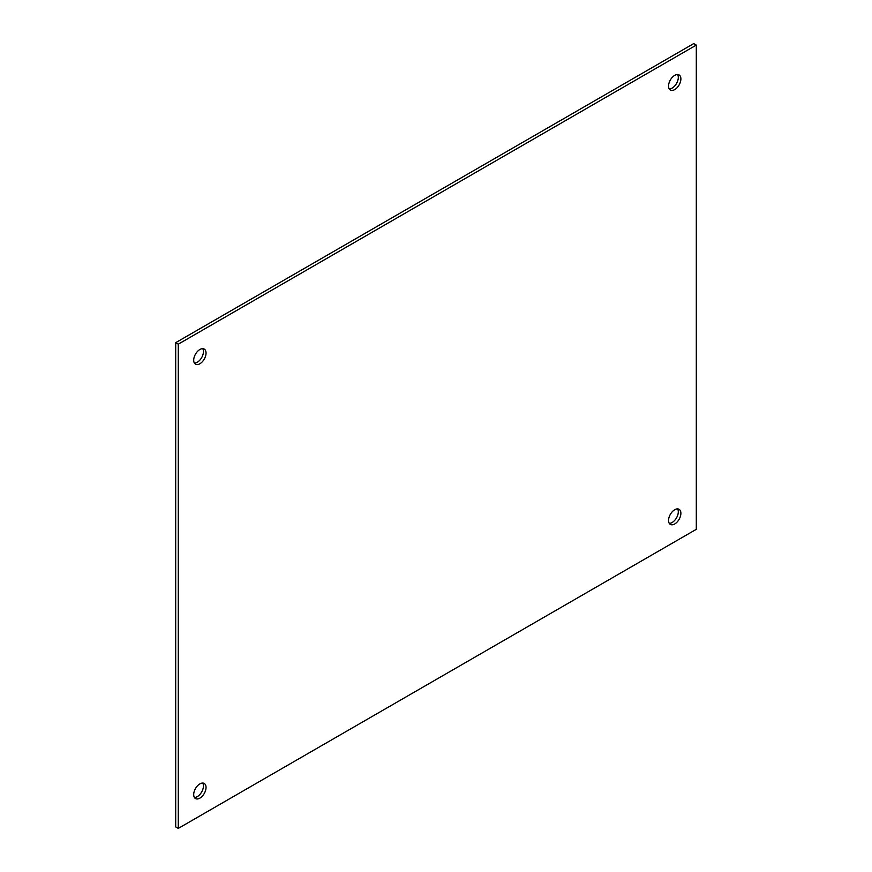 <?xml version="1.0" encoding="UTF-8"?>
<svg xmlns="http://www.w3.org/2000/svg" width="872" height="872" viewBox="0 0 872 872"><rect width="100%" height="100%" fill="white"/><g stroke="black" fill="none" stroke-linecap="round" stroke-linejoin="round"><path stroke-width="1.31" d="M669.26 88.944A8.72 5.036 120 0 0 676.498 83.505A8.72 5.036 120 0 0 677.588 74.523M668.552 86.045A8.72 5.036 -60 0 1 672.367 77.259A8.72 5.036 -60 0 1 679.081 74.927A8.72 5.036 -60 0 1 679.081 84.998A8.72 5.036 -60 0 1 670.361 90.034A8.72 5.036 -60 0 1 668.552 86.045M194.412 363.101A8.72 5.036 120 0 0 201.639 357.662A8.72 5.036 120 0 0 202.74 348.68M193.704 360.19A8.72 5.036 -60 0 1 197.508 351.416A8.72 5.036 -60 0 1 204.233 349.083A8.72 5.036 -60 0 1 204.233 359.155A8.72 5.036 -60 0 1 195.502 364.191A8.72 5.036 -60 0 1 193.704 360.19M669.26 523.32A8.72 5.036 120 0 0 676.498 517.881A8.72 5.036 120 0 0 677.588 508.899M668.552 520.421A8.72 5.036 -60 0 1 672.367 511.646A8.72 5.036 -60 0 1 679.081 509.303A8.72 5.036 -60 0 1 679.081 519.374A8.72 5.036 -60 0 1 670.361 524.41A8.72 5.036 -60 0 1 668.552 520.421M194.412 797.477A8.72 5.036 120 0 0 201.639 792.038A8.72 5.036 120 0 0 202.74 783.056M193.704 794.577A8.72 5.036 -60 0 1 197.508 785.803A8.72 5.036 -60 0 1 204.233 783.459A8.72 5.036 -60 0 1 204.233 793.531A8.72 5.036 -60 0 1 195.502 798.567A8.72 5.036 -60 0 1 193.704 794.577M693.72 43.6L696.303 45.093L178.28 344.168L175.697 342.674L693.72 43.6M175.697 342.674L175.697 826.907L178.28 828.4L696.303 529.326L696.303 45.093M178.28 344.168L178.28 828.4"/></g></svg>
